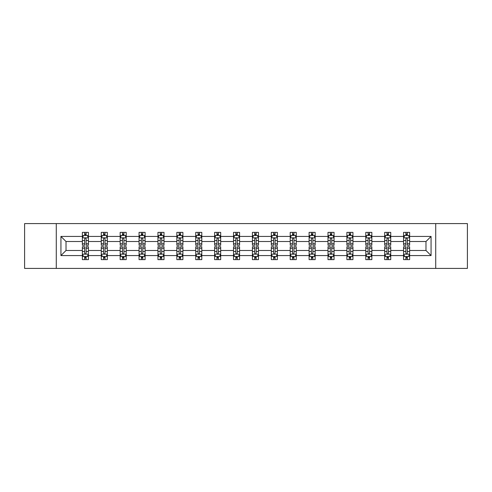<?xml version="1.0" encoding="UTF-8"?>
<svg xmlns="http://www.w3.org/2000/svg" width="492" height="492" viewBox="0 0 492 492"><rect width="100%" height="100%" fill="white"/><g stroke="black" fill="none" stroke-linecap="round" stroke-linejoin="round"><path stroke-width="0.74" d="M435.728 268.404L467.4 268.404L467.4 223.596L435.728 223.596L435.728 268.404L56.273 268.404L56.273 223.596L24.6 223.596L24.6 268.404L56.273 268.404M409.627 255.569L409.627 250.483L425.98 250.483L431.066 255.569L409.627 255.569L409.627 259.628L407.327 259.628L407.327 256.535M435.728 223.596L56.273 223.596M403.569 255.569L390.734 255.569L390.734 250.483L403.569 250.483L403.569 259.628L409.627 259.628L409.627 256.393L408.489 256.393M390.734 255.569L390.734 259.628L388.434 259.628L388.434 256.535M384.676 255.569L371.841 255.569L371.841 250.483L384.676 250.483L384.676 259.628L390.734 259.628L390.734 256.393L389.596 256.393M371.841 255.569L371.841 259.628L369.541 259.628L369.541 256.535M365.784 255.569L352.942 255.569L352.942 250.483L365.784 250.483L365.784 259.628L371.841 259.628L371.841 256.393L370.704 256.393M352.942 255.569L352.942 259.628L350.642 259.628L350.642 256.535M346.891 255.569L334.05 255.569L334.05 250.483L346.891 250.483L346.891 259.628L352.942 259.628L352.942 256.393L351.805 256.393M334.05 255.569L334.05 259.628L331.749 259.628L331.749 256.535M327.998 255.569L315.157 255.569L315.157 250.483L327.998 250.483L327.998 259.628L334.05 259.628L334.05 256.393L332.912 256.393M315.157 255.569L315.157 259.628L312.857 259.628L312.857 256.535M309.099 255.569L296.264 255.569L296.264 250.483L309.099 250.483L309.099 259.628L315.157 259.628L315.157 256.393L314.019 256.393M296.264 255.569L296.264 259.628L293.964 259.628L293.964 256.535M290.206 255.569L277.371 255.569L277.371 250.483L290.206 250.483L290.206 259.628L296.264 259.628L296.264 256.393L295.126 256.393M277.371 255.569L277.371 259.628L275.065 259.628L275.065 256.535M271.313 255.569L258.472 255.569L258.472 250.483L271.313 250.483L271.313 259.628L277.371 259.628L277.371 256.393L276.233 256.393M258.472 255.569L258.472 259.628L256.172 259.628L256.172 256.535M252.421 255.569L239.579 255.569L239.579 250.483L252.421 250.483L252.421 259.628L258.472 259.628L258.472 256.393L257.334 256.393M239.579 255.569L239.579 259.628L237.279 259.628L237.279 256.535M233.528 255.569L220.687 255.569L220.687 250.483L233.528 250.483L233.528 259.628L239.579 259.628L239.579 256.393L238.442 256.393M220.687 255.569L220.687 259.628L218.387 259.628L218.387 256.535M214.629 255.569L201.794 255.569L201.794 250.483L214.629 250.483L214.629 259.628L220.687 259.628L220.687 256.393L219.549 256.393M201.794 255.569L201.794 259.628L199.494 259.628L199.494 256.535M195.736 255.569L182.901 255.569L182.901 250.483L195.736 250.483L195.736 259.628L201.794 259.628L201.794 256.393L200.656 256.393M182.901 255.569L182.901 259.628L180.595 259.628L180.595 256.535M176.843 255.569L164.002 255.569L164.002 250.483L176.843 250.483L176.843 259.628L182.901 259.628L182.901 256.393L181.757 256.393M164.002 255.569L164.002 259.628L161.702 259.628L161.702 256.535M157.95 255.569L145.109 255.569L145.109 250.483L157.95 250.483L157.95 259.628L164.002 259.628L164.002 256.393L162.864 256.393M145.109 255.569L145.109 259.628L142.809 259.628L142.809 256.535M139.058 255.569L126.216 255.569L126.216 250.483L139.058 250.483L139.058 259.628L145.109 259.628L145.109 256.393L143.971 256.393M126.216 255.569L126.216 259.628L123.916 259.628L123.916 256.535M120.159 255.569L107.324 255.569L107.324 250.483L120.159 250.483L120.159 259.628L126.216 259.628L126.216 256.393L125.079 256.393M107.324 255.569L107.324 259.628L105.024 259.628L105.024 256.535M101.266 255.569L88.431 255.569L88.431 250.483L101.266 250.483L101.266 259.628L107.324 259.628L107.324 256.393L106.186 256.393M88.431 255.569L88.431 259.628L86.125 259.628L86.125 256.535M82.373 255.569L60.934 255.569L60.934 236.431L82.373 236.431L82.373 241.517L66.02 241.517L66.02 250.483L82.373 250.483L82.373 259.628L88.431 259.628L88.431 256.393L87.287 256.393M83.511 235.607L82.373 235.607L82.373 232.372L82.373 236.431M84.673 235.465L84.673 232.372L82.373 232.372L88.431 232.372L88.431 236.431L101.266 236.431L101.266 232.372L107.324 232.372L107.324 236.431L120.159 236.431L120.159 232.372L126.216 232.372L126.216 236.431L139.058 236.431L139.058 232.372L145.109 232.372L145.109 236.431L157.95 236.431L157.95 232.372L164.002 232.372L164.002 236.431L176.843 236.431L176.843 232.372L182.901 232.372L182.901 236.431L195.736 236.431L195.736 232.372L201.794 232.372L201.794 236.431L214.629 236.431L214.629 232.372L220.687 232.372L220.687 236.431L233.528 236.431L233.528 232.372L239.579 232.372L239.579 236.431L252.421 236.431L252.421 232.372L258.472 232.372L258.472 236.431L271.313 236.431L271.313 232.372L277.371 232.372L277.371 236.431L290.206 236.431L290.206 232.372L296.264 232.372L296.264 236.431L309.099 236.431L309.099 232.372L315.157 232.372L315.157 236.431L327.998 236.431L327.998 232.372L334.05 232.372L334.05 236.431L346.891 236.431L346.891 232.372L352.942 232.372L352.942 236.431L365.784 236.431L365.784 232.372L371.841 232.372L371.841 236.431L384.676 236.431L384.676 232.372L390.734 232.372L390.734 236.431L403.569 236.431L403.569 232.372L409.627 232.372L409.627 236.431L431.066 236.431L431.066 255.569M403.569 236.431L403.569 241.517L390.734 241.517L390.734 236.431M384.676 236.431L384.676 241.517L371.841 241.517L371.841 236.431M365.784 236.431L365.784 241.517L352.942 241.517L352.942 236.431M346.891 236.431L346.891 241.517L334.05 241.517L334.05 236.431M327.998 236.431L327.998 241.517L315.157 241.517L315.157 236.431M309.099 236.431L309.099 241.517L296.264 241.517L296.264 236.431M290.206 236.431L290.206 241.517L277.371 241.517L277.371 236.431M271.313 236.431L271.313 241.517L258.472 241.517L258.472 236.431M252.421 236.431L252.421 241.517L239.579 241.517L239.579 236.431M233.528 236.431L233.528 241.517L220.687 241.517L220.687 236.431M214.629 236.431L214.629 241.517L201.794 241.517L201.794 236.431M195.736 236.431L195.736 241.517L182.901 241.517L182.901 236.431M176.843 236.431L176.843 241.517L164.002 241.517L164.002 236.431M157.95 236.431L157.95 241.517L145.109 241.517L145.109 236.431M139.058 236.431L139.058 241.517L126.216 241.517L126.216 236.431M120.159 236.431L120.159 241.517L107.324 241.517L107.324 236.431M101.266 236.431L101.266 241.517L88.431 241.517L88.431 236.431M60.934 236.431L66.02 241.517M425.98 250.483L425.98 241.517L409.627 241.517L409.627 236.431M405.875 235.404L407.327 235.404M386.976 235.404L388.434 235.404M368.084 235.404L369.541 235.404M349.191 235.404L350.642 235.404M330.298 235.404L331.749 235.404M311.405 235.404L312.857 235.404M292.506 235.404L293.964 235.404M273.613 235.404L275.065 235.404M254.721 235.404L256.172 235.404M235.828 235.404L237.279 235.404M216.935 235.404L218.387 235.404M198.036 235.404L199.494 235.404M179.143 235.404L180.595 235.404M160.251 235.404L161.702 235.404M141.358 235.404L142.809 235.404M122.459 235.404L123.916 235.404M103.566 235.404L105.024 235.404M84.673 235.404L86.125 235.404M84.673 256.596L86.125 256.596M103.566 256.596L105.024 256.596M122.459 256.596L123.916 256.596M141.358 256.596L142.809 256.596M160.251 256.596L161.702 256.596M179.143 256.596L180.595 256.596M198.036 256.596L199.494 256.596M216.935 256.596L218.387 256.596M235.828 256.596L237.279 256.596M254.721 256.596L256.172 256.596M273.613 256.596L275.065 256.596M292.506 256.596L293.964 256.596M311.405 256.596L312.857 256.596M330.298 256.596L331.749 256.596M349.191 256.596L350.642 256.596M368.084 256.596L369.541 256.596M386.976 256.596L388.434 256.596M405.875 256.596L407.327 256.596M66.02 250.483L60.934 255.569M431.066 236.431L425.98 241.517M86.125 233.946L84.673 233.946M82.373 243.755L82.373 245.274L84.673 245.274L84.673 243.755L82.373 243.755L82.373 241.517M88.431 241.517L88.431 245.274L86.125 245.274L86.125 238.792C85.645 237.857 85.159 237.857 84.673 238.792L84.673 243.755M87.287 235.607L88.431 235.607L88.431 232.372L86.125 232.372L86.125 235.465M88.431 237.888L87.219 235.465L83.585 235.465L82.373 237.888M84.673 258.054L86.125 258.054M88.431 248.245L88.431 246.726L86.125 246.726L86.125 248.245L88.431 248.245L88.431 250.483M82.373 250.483L82.373 246.726L84.673 246.726L84.673 253.208C85.159 254.143 85.639 254.143 86.125 253.208L86.125 248.245M83.511 256.393L82.373 256.393L82.373 259.628L84.673 259.628L84.673 256.535M82.373 254.112L83.585 256.535L87.219 256.535L88.431 254.112M105.024 233.946L103.566 233.946M102.404 235.607L101.266 235.607L101.266 232.372L103.566 232.372L103.566 235.465M101.266 243.755L101.266 245.274L103.566 245.274L103.566 243.755L101.266 243.755L101.266 241.517M107.324 241.517L107.324 245.274L105.024 245.274L105.024 238.792C104.538 237.857 104.052 237.857 103.566 238.792L103.566 243.755M106.186 235.607L107.324 235.607L107.324 232.372L105.024 232.372L105.024 235.465M107.324 237.888L106.112 235.465L102.477 235.465L101.266 237.888M123.916 233.946L122.459 233.946M121.296 235.607L120.159 235.607L120.159 232.372L122.459 232.372L122.459 235.465M120.159 243.755L120.159 245.274L122.459 245.274L122.459 243.755L120.159 243.755L120.159 241.517M126.216 241.517L126.216 245.274L123.916 245.274L123.916 238.792C123.43 237.857 122.945 237.857 122.459 238.792L122.459 243.755M125.079 235.607L126.216 235.607L126.216 232.372L123.916 232.372L123.916 235.465M126.216 237.888L125.005 235.465L121.37 235.465L120.159 237.888M103.566 258.054L105.024 258.054M107.324 248.245L107.324 246.726L105.024 246.726L105.024 248.245L107.324 248.245L107.324 250.483M101.266 250.483L101.266 246.726L103.566 246.726L103.566 253.208C104.052 254.143 104.538 254.143 105.024 253.208L105.024 248.245M102.404 256.393L101.266 256.393L101.266 259.628L103.566 259.628L103.566 256.535M101.266 254.112L102.477 256.535L106.112 256.535L107.324 254.112M122.459 258.054L123.916 258.054M126.216 248.245L126.216 246.726L123.916 246.726L123.916 248.245L126.216 248.245L126.216 250.483M120.159 250.483L120.159 246.726L122.459 246.726L122.459 253.208C122.945 254.143 123.43 254.143 123.916 253.208L123.916 248.245M121.296 256.393L120.159 256.393L120.159 259.628L122.459 259.628L122.459 256.535M120.159 254.112L121.37 256.535L125.005 256.535L126.216 254.112M142.809 233.946L141.358 233.946M140.195 235.607L139.058 235.607L139.058 232.372L141.358 232.372L141.358 235.465M139.058 243.755L139.058 245.274L141.358 245.274L141.358 243.755L139.058 243.755L139.058 241.517M145.109 241.517L145.109 245.274L142.809 245.274L142.809 238.792C142.323 237.857 141.844 237.857 141.358 238.792L141.358 243.755M143.971 235.607L145.109 235.607L145.109 232.372L142.809 232.372L142.809 235.465M145.109 237.888L143.898 235.465L140.263 235.465L139.058 237.888M141.358 258.054L142.809 258.054M145.109 248.245L145.109 246.726L142.809 246.726L142.809 248.245L145.109 248.245L145.109 250.483M139.058 250.483L139.058 246.726L141.358 246.726L141.358 253.208C141.837 254.143 142.323 254.143 142.809 253.208L142.809 248.245M140.195 256.393L139.058 256.393L139.058 259.628L141.358 259.628L141.358 256.535M139.058 254.112L140.263 256.535L143.898 256.535L145.109 254.112M161.702 233.946L160.251 233.946M159.088 235.607L157.95 235.607L157.95 232.372L160.251 232.372L160.251 235.465M157.95 243.755L157.95 245.274L160.251 245.274L160.251 243.755L157.95 243.755L157.95 241.517M164.002 241.517L164.002 245.274L161.702 245.274L161.702 238.792C161.222 237.857 160.736 237.857 160.251 238.792L160.251 243.755M162.864 235.607L164.002 235.607L164.002 232.372L161.702 232.372L161.702 235.465M164.002 237.888L162.79 235.465L159.162 235.465L157.95 237.888M160.251 258.054L161.702 258.054M164.002 248.245L164.002 246.726L161.702 246.726L161.702 248.245L164.002 248.245L164.002 250.483M157.95 250.483L157.95 246.726L160.251 246.726L160.251 253.208C160.736 254.143 161.216 254.143 161.702 253.208L161.702 248.245M159.088 256.393L157.95 256.393L157.95 259.628L160.251 259.628L160.251 256.535M157.95 254.112L159.162 256.535L162.79 256.535L164.002 254.112M180.595 233.946L179.143 233.946M177.981 235.607L176.843 235.607L176.843 232.372L179.143 232.372L179.143 235.465M176.843 243.755L176.843 245.274L179.143 245.274L179.143 243.755L176.843 243.755L176.843 241.517M182.901 241.517L182.901 245.274L180.595 245.274L180.595 238.792C180.115 237.857 179.629 237.857 179.143 238.792L179.143 243.755M181.757 235.607L182.901 235.607L182.901 232.372L180.595 232.372L180.595 235.465M182.901 237.888L181.689 235.465L178.055 235.465L176.843 237.888M179.143 258.054L180.595 258.054M182.901 248.245L182.901 246.726L180.595 246.726L180.595 248.245L182.901 248.245L182.901 250.483M176.843 250.483L176.843 246.726L179.143 246.726L179.143 253.208C179.629 254.143 180.115 254.143 180.595 253.208L180.595 248.245M177.981 256.393L176.843 256.393L176.843 259.628L179.143 259.628L179.143 256.535M176.843 254.112L178.055 256.535L181.689 256.535L182.901 254.112M199.494 233.946L198.036 233.946M196.874 235.607L195.736 235.607L195.736 232.372L198.036 232.372L198.036 235.465M195.736 243.755L195.736 245.274L198.036 245.274L198.036 243.755L195.736 243.755L195.736 241.517M201.794 241.517L201.794 245.274L199.494 245.274L199.494 238.792C199.008 237.857 198.522 237.857 198.036 238.792L198.036 243.755M200.656 235.607L201.794 235.607L201.794 232.372L199.494 232.372L199.494 235.465M201.794 237.888L200.582 235.465L196.948 235.465L195.736 237.888M198.036 258.054L199.494 258.054M201.794 248.245L201.794 246.726L199.494 246.726L199.494 248.245L201.794 248.245L201.794 250.483M195.736 250.483L195.736 246.726L198.036 246.726L198.036 253.208C198.522 254.143 199.008 254.143 199.494 253.208L199.494 248.245M196.874 256.393L195.736 256.393L195.736 259.628L198.036 259.628L198.036 256.535M195.736 254.112L196.948 256.535L200.582 256.535L201.794 254.112M218.387 233.946L216.935 233.946M215.767 235.607L214.629 235.607L214.629 232.372L216.935 232.372L216.935 235.465M214.629 243.755L214.629 245.274L216.935 245.274L216.935 243.755L214.629 243.755L214.629 241.517M220.687 241.517L220.687 245.274L218.387 245.274L218.387 238.792C217.901 237.857 217.415 237.857 216.935 238.792L216.935 243.755M219.549 235.607L220.687 235.607L220.687 232.372L218.387 232.372L218.387 235.465M220.687 237.888L219.475 235.465L215.84 235.465L214.629 237.888M216.935 258.054L218.387 258.054M220.687 248.245L220.687 246.726L218.387 246.726L218.387 248.245L220.687 248.245L220.687 250.483M214.629 250.483L214.629 246.726L216.935 246.726L216.935 253.208C217.415 254.143 217.901 254.143 218.387 253.208L218.387 248.245M215.767 256.393L214.629 256.393L214.629 259.628L216.935 259.628L216.935 256.535M214.629 254.112L215.84 256.535L219.475 256.535L220.687 254.112M237.279 233.946L235.828 233.946M234.666 235.607L233.528 235.607L233.528 232.372L235.828 232.372L235.828 235.465M233.528 243.755L233.528 245.274L235.828 245.274L235.828 243.755L233.528 243.755L233.528 241.517M239.579 241.517L239.579 245.274L237.279 245.274L237.279 238.792C236.793 237.857 236.314 237.857 235.828 238.792L235.828 243.755M238.442 235.607L239.579 235.607L239.579 232.372L237.279 232.372L237.279 235.465M239.579 237.888L238.368 235.465L234.733 235.465L233.528 237.888M235.828 258.054L237.279 258.054M239.579 248.245L239.579 246.726L237.279 246.726L237.279 248.245L239.579 248.245L239.579 250.483M233.528 250.483L233.528 246.726L235.828 246.726L235.828 253.208C236.308 254.143 236.793 254.143 237.279 253.208L237.279 248.245M234.666 256.393L233.528 256.393L233.528 259.628L235.828 259.628L235.828 256.535M233.528 254.112L234.733 256.535L238.368 256.535L239.579 254.112M256.172 233.946L254.721 233.946M253.558 235.607L252.421 235.607L252.421 232.372L254.721 232.372L254.721 235.465M252.421 243.755L252.421 245.274L254.721 245.274L254.721 243.755L252.421 243.755L252.421 241.517M258.472 241.517L258.472 245.274L256.172 245.274L256.172 238.792C255.692 237.857 255.207 237.857 254.721 238.792L254.721 243.755M257.334 235.607L258.472 235.607L258.472 232.372L256.172 232.372L256.172 235.465M258.472 237.888L257.267 235.465L253.632 235.465L252.421 237.888M275.065 233.946L273.613 233.946M272.451 235.607L271.313 235.607L271.313 232.372L273.613 232.372L273.613 235.465M271.313 243.755L271.313 245.274L273.613 245.274L273.613 243.755L271.313 243.755L271.313 241.517M277.371 241.517L277.371 245.274L275.065 245.274L275.065 238.792C274.585 237.857 274.099 237.857 273.613 238.792L273.613 243.755M276.233 235.607L277.371 235.607L277.371 232.372L275.065 232.372L275.065 235.465M277.371 237.888L276.16 235.465L272.525 235.465L271.313 237.888M293.964 233.946L292.506 233.946M291.344 235.607L290.206 235.607L290.206 232.372L292.506 232.372L292.506 235.465M290.206 243.755L290.206 245.274L292.506 245.274L292.506 243.755L290.206 243.755L290.206 241.517M296.264 241.517L296.264 245.274L293.964 245.274L293.964 238.792C293.478 237.857 292.992 237.857 292.506 238.792L292.506 243.755M295.126 235.607L296.264 235.607L296.264 232.372L293.964 232.372L293.964 235.465M296.264 237.888L295.052 235.465L291.418 235.465L290.206 237.888M312.857 233.946L311.405 233.946M310.243 235.607L309.099 235.607L309.099 232.372L311.405 232.372L311.405 235.465M309.099 243.755L309.099 245.274L311.405 245.274L311.405 243.755L309.099 243.755L309.099 241.517M315.157 241.517L315.157 245.274L312.857 245.274L312.857 238.792C312.371 237.857 311.885 237.857 311.405 238.792L311.405 243.755M314.019 235.607L315.157 235.607L315.157 232.372L312.857 232.372L312.857 235.465M315.157 237.888L313.945 235.465L310.311 235.465L309.099 237.888M331.749 233.946L330.298 233.946M329.136 235.607L327.998 235.607L327.998 232.372L330.298 232.372L330.298 235.465M327.998 243.755L327.998 245.274L330.298 245.274L330.298 243.755L327.998 243.755L327.998 241.517M334.05 241.517L334.05 245.274L331.749 245.274L331.749 238.792C331.264 237.857 330.784 237.857 330.298 238.792L330.298 243.755M332.912 235.607L334.05 235.607L334.05 232.372L331.749 232.372L331.749 235.465M334.05 237.888L332.838 235.465L329.209 235.465L327.998 237.888M350.642 233.946L349.191 233.946M348.029 235.607L346.891 235.607L346.891 232.372L349.191 232.372L349.191 235.465M346.891 243.755L346.891 245.274L349.191 245.274L349.191 243.755L346.891 243.755L346.891 241.517M352.942 241.517L352.942 245.274L350.642 245.274L350.642 238.792C350.163 237.857 349.677 237.857 349.191 238.792L349.191 243.755M351.805 235.607L352.942 235.607L352.942 232.372L350.642 232.372L350.642 235.465M352.942 237.888L351.737 235.465L348.102 235.465L346.891 237.888M254.721 258.054L256.172 258.054M258.472 248.245L258.472 246.726L256.172 246.726L256.172 248.245L258.472 248.245L258.472 250.483M252.421 250.483L252.421 246.726L254.721 246.726L254.721 253.208C255.207 254.143 255.686 254.143 256.172 253.208L256.172 248.245M253.558 256.393L252.421 256.393L252.421 259.628L254.721 259.628L254.721 256.535M252.421 254.112L253.632 256.535L257.267 256.535L258.472 254.112M273.613 258.054L275.065 258.054M277.371 248.245L277.371 246.726L275.065 246.726L275.065 248.245L277.371 248.245L277.371 250.483M271.313 250.483L271.313 246.726L273.613 246.726L273.613 253.208C274.099 254.143 274.585 254.143 275.065 253.208L275.065 248.245M272.451 256.393L271.313 256.393L271.313 259.628L273.613 259.628L273.613 256.535M271.313 254.112L272.525 256.535L276.16 256.535L277.371 254.112M292.506 258.054L293.964 258.054M296.264 248.245L296.264 246.726L293.964 246.726L293.964 248.245L296.264 248.245L296.264 250.483M290.206 250.483L290.206 246.726L292.506 246.726L292.506 253.208C292.992 254.143 293.478 254.143 293.964 253.208L293.964 248.245M291.344 256.393L290.206 256.393L290.206 259.628L292.506 259.628L292.506 256.535M290.206 254.112L291.418 256.535L295.052 256.535L296.264 254.112M311.405 258.054L312.857 258.054M315.157 248.245L315.157 246.726L312.857 246.726L312.857 248.245L315.157 248.245L315.157 250.483M309.099 250.483L309.099 246.726L311.405 246.726L311.405 253.208C311.885 254.143 312.371 254.143 312.857 253.208L312.857 248.245M310.243 256.393L309.099 256.393L309.099 259.628L311.405 259.628L311.405 256.535M309.099 254.112L310.311 256.535L313.945 256.535L315.157 254.112M330.298 258.054L331.749 258.054M334.05 248.245L334.05 246.726L331.749 246.726L331.749 248.245L334.05 248.245L334.05 250.483M327.998 250.483L327.998 246.726L330.298 246.726L330.298 253.208C330.778 254.143 331.264 254.143 331.749 253.208L331.749 248.245M329.136 256.393L327.998 256.393L327.998 259.628L330.298 259.628L330.298 256.535M327.998 254.112L329.209 256.535L332.838 256.535L334.05 254.112M349.191 258.054L350.642 258.054M352.942 248.245L352.942 246.726L350.642 246.726L350.642 248.245L352.942 248.245L352.942 250.483M346.891 250.483L346.891 246.726L349.191 246.726L349.191 253.208C349.677 254.143 350.156 254.143 350.642 253.208L350.642 248.245M348.029 256.393L346.891 256.393L346.891 259.628L349.191 259.628L349.191 256.535M346.891 254.112L348.102 256.535L351.737 256.535L352.942 254.112M369.541 233.946L368.084 233.946M366.921 235.607L365.784 235.607L365.784 232.372L368.084 232.372L368.084 235.465M365.784 243.755L365.784 245.274L368.084 245.274L368.084 243.755L365.784 243.755L365.784 241.517M371.841 241.517L371.841 245.274L369.541 245.274L369.541 238.792C369.055 237.857 368.569 237.857 368.084 238.792L368.084 243.755M370.704 235.607L371.841 235.607L371.841 232.372L369.541 232.372L369.541 235.465M371.841 237.888L370.63 235.465L366.995 235.465L365.784 237.888M368.084 258.054L369.541 258.054M371.841 248.245L371.841 246.726L369.541 246.726L369.541 248.245L371.841 248.245L371.841 250.483M365.784 250.483L365.784 246.726L368.084 246.726L368.084 253.208C368.569 254.143 369.055 254.143 369.541 253.208L369.541 248.245M366.921 256.393L365.784 256.393L365.784 259.628L368.084 259.628L368.084 256.535M365.784 254.112L366.995 256.535L370.63 256.535L371.841 254.112M388.434 233.946L386.976 233.946M385.814 235.607L384.676 235.607L384.676 232.372L386.976 232.372L386.976 235.465M384.676 243.755L384.676 245.274L386.976 245.274L386.976 243.755L384.676 243.755L384.676 241.517M390.734 241.517L390.734 245.274L388.434 245.274L388.434 238.792C387.948 237.857 387.462 237.857 386.976 238.792L386.976 243.755M389.596 235.607L390.734 235.607L390.734 232.372L388.434 232.372L388.434 235.465M390.734 237.888L389.523 235.465L385.888 235.465L384.676 237.888M386.976 258.054L388.434 258.054M390.734 248.245L390.734 246.726L388.434 246.726L388.434 248.245L390.734 248.245L390.734 250.483M384.676 250.483L384.676 246.726L386.976 246.726L386.976 253.208C387.462 254.143 387.948 254.143 388.434 253.208L388.434 248.245M385.814 256.393L384.676 256.393L384.676 259.628L386.976 259.628L386.976 256.535M384.676 254.112L385.888 256.535L389.523 256.535L390.734 254.112M407.327 233.946L405.875 233.946M404.713 235.607L403.569 235.607L403.569 232.372L405.875 232.372L405.875 235.465M403.569 243.755L403.569 245.274L405.875 245.274L405.875 243.755L403.569 243.755L403.569 241.517M409.627 241.517L409.627 245.274L407.327 245.274L407.327 238.792C406.841 237.857 406.361 237.857 405.875 238.792L405.875 243.755M408.489 235.607L409.627 235.607L409.627 232.372L407.327 232.372L407.327 235.465M409.627 237.888L408.415 235.465L404.781 235.465L403.569 237.888M405.875 258.054L407.327 258.054M409.627 248.245L409.627 246.726L407.327 246.726L407.327 248.245L409.627 248.245L409.627 250.483M403.569 250.483L403.569 246.726L405.875 246.726L405.875 253.208C406.355 254.143 406.841 254.143 407.327 253.208L407.327 248.245M404.713 256.393L403.569 256.393L403.569 259.628L405.875 259.628L405.875 256.535M403.569 254.112L404.781 256.535L408.415 256.535L409.627 254.112M88.4 237.827L82.404 237.827M88.431 243.755L86.125 243.755M84.673 240.508L82.373 240.508M88.431 240.508L86.125 240.508M86.125 234.721L84.673 234.721M82.404 254.173L88.4 254.173M82.373 248.245L84.673 248.245M86.125 251.492L88.431 251.492M82.373 251.492L84.673 251.492M84.673 257.279L86.125 257.279M107.293 237.827L101.297 237.827M107.324 243.755L105.024 243.755M103.566 240.508L101.266 240.508M107.324 240.508L105.024 240.508M105.024 234.721L103.566 234.721M126.186 237.827L120.189 237.827M126.216 243.755L123.916 243.755M122.459 240.508L120.159 240.508M126.216 240.508L123.916 240.508M123.916 234.721L122.459 234.721M101.297 254.173L107.293 254.173M101.266 248.245L103.566 248.245M105.024 251.492L107.324 251.492M101.266 251.492L103.566 251.492M103.566 257.279L105.024 257.279M120.189 254.173L126.186 254.173M120.159 248.245L122.459 248.245M123.916 251.492L126.216 251.492M120.159 251.492L122.459 251.492M122.459 257.279L123.916 257.279M145.078 237.827L139.082 237.827M145.109 243.755L142.809 243.755M141.358 240.508L139.058 240.508M145.109 240.508L142.809 240.508M142.809 234.721L141.358 234.721M139.082 254.173L145.078 254.173M139.058 248.245L141.358 248.245M142.809 251.492L145.109 251.492M139.058 251.492L141.358 251.492M141.358 257.279L142.809 257.279M163.971 237.827L157.981 237.827M164.002 243.755L161.702 243.755M160.251 240.508L157.95 240.508M164.002 240.508L161.702 240.508M161.702 234.721L160.251 234.721M157.981 254.173L163.971 254.173M157.95 248.245L160.251 248.245M161.702 251.492L164.002 251.492M157.95 251.492L160.251 251.492M160.251 257.279L161.702 257.279M182.87 237.827L176.874 237.827M182.901 243.755L180.595 243.755M179.143 240.508L176.843 240.508M182.901 240.508L180.595 240.508M180.595 234.721L179.143 234.721M176.874 254.173L182.87 254.173M176.843 248.245L179.143 248.245M180.595 251.492L182.901 251.492M176.843 251.492L179.143 251.492M179.143 257.279L180.595 257.279M201.763 237.827L195.767 237.827M201.794 243.755L199.494 243.755M198.036 240.508L195.736 240.508M201.794 240.508L199.494 240.508M199.494 234.721L198.036 234.721M195.767 254.173L201.763 254.173M195.736 248.245L198.036 248.245M199.494 251.492L201.794 251.492M195.736 251.492L198.036 251.492M198.036 257.279L199.494 257.279M220.656 237.827L214.66 237.827M220.687 243.755L218.387 243.755M216.935 240.508L214.629 240.508M220.687 240.508L218.387 240.508M218.387 234.721L216.935 234.721M214.66 254.173L220.656 254.173M214.629 248.245L216.935 248.245M218.387 251.492L220.687 251.492M214.629 251.492L216.935 251.492M216.935 257.279L218.387 257.279M239.549 237.827L233.552 237.827M239.579 243.755L237.279 243.755M235.828 240.508L233.528 240.508M239.579 240.508L237.279 240.508M237.279 234.721L235.828 234.721M233.552 254.173L239.549 254.173M233.528 248.245L235.828 248.245M237.279 251.492L239.579 251.492M233.528 251.492L235.828 251.492M235.828 257.279L237.279 257.279M258.448 237.827L252.451 237.827M258.472 243.755L256.172 243.755M254.721 240.508L252.421 240.508M258.472 240.508L256.172 240.508M256.172 234.721L254.721 234.721M277.34 237.827L271.344 237.827M277.371 243.755L275.065 243.755M273.613 240.508L271.313 240.508M277.371 240.508L275.065 240.508M275.065 234.721L273.613 234.721M296.233 237.827L290.237 237.827M296.264 243.755L293.964 243.755M292.506 240.508L290.206 240.508M296.264 240.508L293.964 240.508M293.964 234.721L292.506 234.721M315.126 237.827L309.13 237.827M315.157 243.755L312.857 243.755M311.405 240.508L309.099 240.508M315.157 240.508L312.857 240.508M312.857 234.721L311.405 234.721M334.019 237.827L328.029 237.827M334.05 243.755L331.749 243.755M330.298 240.508L327.998 240.508M334.05 240.508L331.749 240.508M331.749 234.721L330.298 234.721M352.918 237.827L346.922 237.827M352.942 243.755L350.642 243.755M349.191 240.508L346.891 240.508M352.942 240.508L350.642 240.508M350.642 234.721L349.191 234.721M252.451 254.173L258.448 254.173M252.421 248.245L254.721 248.245M256.172 251.492L258.472 251.492M252.421 251.492L254.721 251.492M254.721 257.279L256.172 257.279M271.344 254.173L277.34 254.173M271.313 248.245L273.613 248.245M275.065 251.492L277.371 251.492M271.313 251.492L273.613 251.492M273.613 257.279L275.065 257.279M290.237 254.173L296.233 254.173M290.206 248.245L292.506 248.245M293.964 251.492L296.264 251.492M290.206 251.492L292.506 251.492M292.506 257.279L293.964 257.279M309.13 254.173L315.126 254.173M309.099 248.245L311.405 248.245M312.857 251.492L315.157 251.492M309.099 251.492L311.405 251.492M311.405 257.279L312.857 257.279M328.029 254.173L334.019 254.173M327.998 248.245L330.298 248.245M331.749 251.492L334.05 251.492M327.998 251.492L330.298 251.492M330.298 257.279L331.749 257.279M346.922 254.173L352.918 254.173M346.891 248.245L349.191 248.245M350.642 251.492L352.942 251.492M346.891 251.492L349.191 251.492M349.191 257.279L350.642 257.279M371.811 237.827L365.814 237.827M371.841 243.755L369.541 243.755M368.084 240.508L365.784 240.508M371.841 240.508L369.541 240.508M369.541 234.721L368.084 234.721M365.814 254.173L371.811 254.173M365.784 248.245L368.084 248.245M369.541 251.492L371.841 251.492M365.784 251.492L368.084 251.492M368.084 257.279L369.541 257.279M390.703 237.827L384.707 237.827M390.734 243.755L388.434 243.755M386.976 240.508L384.676 240.508M390.734 240.508L388.434 240.508M388.434 234.721L386.976 234.721M384.707 254.173L390.703 254.173M384.676 248.245L386.976 248.245M388.434 251.492L390.734 251.492M384.676 251.492L386.976 251.492M386.976 257.279L388.434 257.279M409.596 237.827L403.6 237.827M409.627 243.755L407.327 243.755M405.875 240.508L403.569 240.508M409.627 240.508L407.327 240.508M407.327 234.721L405.875 234.721M403.6 254.173L409.596 254.173M403.569 248.245L405.875 248.245M407.327 251.492L409.627 251.492M403.569 251.492L405.875 251.492M405.875 257.279L407.327 257.279"/></g></svg>
